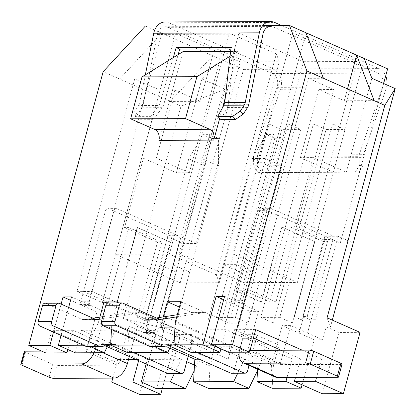 <?xml version="1.0" encoding="UTF-8"?>
<svg xmlns="http://www.w3.org/2000/svg" width="416" height="416" viewBox="0 0 416 416"><rect width="100%" height="100%" fill="white"/><g stroke="black" fill="none" stroke-linecap="round" stroke-linejoin="round"><path stroke-width="0.31" stroke-dasharray="2.08 1.56" d="M307.138 316.519L327.517 241.53L323.294 241.545L302.916 316.534L307.138 316.519L315.255 320.107L338.042 236.246L353.262 242.97L340.288 243.017L325.073 236.293L302.286 320.154L302.588 320.154L294.169 316.571L314.543 241.576L281.57 227.006L261.196 301.995L235.836 290.789L305.942 32.75M364.276 58.531L333.388 172.229L300.414 157.654L313.383 157.607L294.544 226.954L327.517 241.53M313.383 157.607L346.356 172.182L371.868 78.291M302.286 320.154L294.169 316.571M302.068 384.805L314.298 339.784L322.748 339.752L326.253 326.851L338.936 332.452L322.28 393.739M326.253 326.851L330.476 326.836L332.301 320.112M327.075 317.803L330.476 326.836M360.048 332.374L338.936 332.452M383.63 83.491L340.288 243.017M300.414 157.654L318.911 89.57L344.276 100.781L347.506 88.899M141.372 317.132L137.15 317.148L157.524 242.159L161.751 242.143L141.372 317.132L149.49 320.72L145.267 320.736L168.054 236.876L183.269 243.599L196.243 243.552L243.563 69.373L145.408 25.995M137.15 317.148L145.267 320.736M168.054 236.876L181.022 236.829L154.43 333.59L145.985 333.622L161.205 340.35L169.65 340.319L156.504 388.7M158.236 320.689L150.119 317.101L157.94 320.689M216.315 274.825L169.39 254.088L115.544 254.29L180.222 282.875L219.284 282.729L216.315 274.825L276.344 53.882L279.313 61.781L240.25 61.927L175.573 33.342L229.419 33.145L276.344 53.882M189.68 272.043L173.446 264.872L159.931 264.919L176.166 272.095L189.68 272.043L174.694 327.2L161.179 327.252L176.166 272.095M102.752 316.706L127.712 312.832A3.416 2.683 -90.2 0 1 128.029 312.806A3.416 2.683 -90.2 0 1 128.918 312.993L107.151 303.373M159.931 264.919L144.945 320.076L158.46 320.024L117.499 301.922M208.77 388.508L210.049 365.945L215.654 345.301L191.308 334.542A3.416 2.683 -90.2 0 1 192.967 338.889L188.235 356.304M215.654 345.301L202.14 345.353L177.793 334.594A3.416 2.683 -90.2 0 1 179.452 338.936L170.69 371.192A3.416 2.683 -90.2 0 1 168.163 373.485M148.86 317.112L214.807 346.258L231.696 346.195L165.75 317.049L148.86 317.112L145.356 330.013L128.882 330.075L111.888 322.566L111.498 329.446M169.827 348.171L128.882 330.075L127.603 352.638M145.356 330.013L211.297 359.159L199.264 359.206M174.408 373.464L181.314 359.268L147.42 359.398L81.474 330.252L75.343 352.83M186.774 361.681L115.367 330.127L81.474 330.252M146.671 344.994L150.732 344.978L161.725 322.379L163.207 316.919M153.962 346.403L150.732 344.978M90.615 346.642L87.381 345.212L98.374 322.613L99.856 317.158M83.32 345.228L87.381 345.212M158.87 140.332L182.967 51.636M230.604 51.459L237.869 51.428L230.048 56.254M219.69 118.352L222.628 107.531M225.254 97.869L237.869 51.428M117.218 302.952L111.888 322.566M157.165 25.953L262.746 25.558M53.513 332.051L61.11 304.096M68.64 307.429L61.048 335.384M216.434 317.59L269.017 124.062L288.018 123.989L235.44 317.517L216.434 317.59L229.117 323.196L281.7 129.662L300.7 129.594L248.123 323.123L229.117 323.196M332.363 123.822L313.362 123.895L260.78 317.424L279.786 317.356L332.363 123.822L345.046 129.428L326.04 129.501L273.463 323.029L292.469 322.962L345.046 129.428M202.14 345.353L196.534 365.997L194.168 370.854M117.146 302.531L137.524 227.536L137.223 227.536L116.849 302.531L117.146 302.531L91.785 291.32L77.002 291.377L102.367 302.583L108.399 302.562L128.778 227.568L124.556 227.583L143.395 158.236L156.364 158.189L189.337 172.76L176.368 172.812L201.874 78.92L225.212 89.237L181.017 106.132L123.302 318.557L160.488 327.465L164.71 327.449L161.205 340.35M160.488 327.465L225.212 89.237M387.613 68.843L243.563 69.373M272.121 388.274L273.395 365.711L279.006 345.067L265.491 345.119L259.88 365.763L257.52 370.62M165.75 317.049L162.245 329.95L178.719 329.893L170.617 346.544M98.374 322.613L115.367 330.127L107.266 346.778M237.76 373.23L244.665 359.034L228.192 359.096L162.245 329.95M231.696 346.195L228.192 359.096M214.807 346.258L211.297 359.159M146.177 363.974L147.42 359.398M303.597 61.693L357.448 61.495L292.77 32.911L238.919 33.108L303.597 61.693L243.568 282.641L297.419 282.438L232.742 253.854L178.89 254.056L243.568 282.641M149.822 317.101L170.196 242.112L170.498 242.107L150.119 317.101M169.65 340.319L154.43 333.59M108.399 302.562L83.543 291.574L80.038 304.481L70.58 300.3M80.038 304.481L88.488 304.45L71.495 296.936M164.71 327.449L177.393 333.05L162.276 388.679M123.302 318.557L156.276 333.128L177.393 333.05M83.543 291.574L91.993 291.543L116.849 302.531M128.778 227.568L161.751 242.143M124.556 227.583L157.524 242.159M170.196 242.112L137.223 227.536M137.524 227.536L170.498 242.107M322.748 339.752L307.528 333.024L299.083 333.055L314.298 339.784M281.57 227.006L281.871 227.001L261.498 301.995L261.196 301.995M323.294 241.545L290.321 226.97L269.942 301.964L245.086 290.976L241.582 303.883L224.588 296.369M294.544 226.954L290.321 226.97M156.364 158.189L174.86 90.106L160.082 90.163L134.716 78.952L119.636 79.009L103.147 71.718M102.367 302.583L160.082 90.163M189.337 172.76L220.23 59.062L201.874 78.92M281.871 227.001L314.543 241.576M314.844 241.576L294.471 316.566M253.027 271.809L236.798 264.633L223.283 264.685L239.512 271.861L253.027 271.809L238.04 326.966L224.526 327.018L239.512 271.861M177.304 314.73L191.064 312.593A3.416 2.683 -90.2 0 1 191.381 312.572A3.416 2.683 -90.2 0 1 192.27 312.759L179.384 307.065M223.283 264.685L208.296 319.842L221.811 319.79L180.846 301.688M279.006 345.067L254.654 334.308A3.416 2.683 -90.2 0 1 256.318 338.655L249.044 365.414M265.491 345.119L241.14 334.36A3.416 2.683 -90.2 0 1 242.804 338.702L234.036 370.958A3.416 2.683 -90.2 0 1 231.514 373.251M190.954 352.404L192.234 329.841L258.18 358.987L257.598 369.2M287.014 377.463L292.068 358.862L226.122 329.716L192.234 329.841L175.24 322.332M226.122 329.716L220.901 348.936M292.068 358.862L258.18 358.987L273.395 365.711M259.88 365.763L161.725 322.379M139.625 394.415L156.276 333.128M112.804 378.108L117.858 359.507L51.912 330.361L45.776 352.94M91.785 291.32L161.892 33.28L119.636 79.009L170.362 101.426L212.618 55.702L200.226 101.317L174.86 90.106M181.017 106.132L170.362 101.426L200.226 101.317M302.198 350.163L321.636 358.753L316.581 377.354M302.588 320.154L299.083 333.055M261.498 301.995L236.642 291.008L233.137 303.914L223.673 299.733M91.993 291.543L88.488 304.45M281.081 350.241L300.518 358.831L295.464 377.432M228.436 352.264L234.572 329.685L253.406 338.01M302.916 316.534L311.033 320.122L307.528 333.024M67.808 349.502L73.029 330.283L138.975 359.429L138.642 360.646M149.49 320.72L145.985 333.622M241.582 303.883L233.137 303.914M311.033 320.122L315.255 320.107M143.395 158.236L176.368 172.812M181.022 236.829L196.243 243.552M77.002 291.377L134.716 78.952M235.836 290.789L250.614 290.732L308.329 78.307L323.409 78.255M374.14 100.672L344.276 100.781M308.329 78.307L333.694 89.518L318.911 89.57M333.388 172.229L346.356 172.182M250.614 290.732L275.98 301.943L333.694 89.518M275.98 301.943L269.942 301.964M236.642 291.008L245.086 290.976M260.78 317.424L273.463 323.029M313.362 123.895L326.04 129.501M235.44 317.517L248.123 323.123M288.018 123.989L300.7 129.594M269.017 124.062L281.7 129.662M279.786 317.356L292.469 322.962M138.975 359.429L135.918 359.44M128.508 359.466L117.858 359.507M73.029 330.283L51.912 330.361M321.636 358.753L300.518 358.831M255.689 329.607L234.572 329.685M297.419 282.438L357.448 61.495M232.742 253.854L292.77 32.911M178.89 254.056L238.919 33.108M176.722 316.872L204.578 312.546A3.416 2.683 -90.2 0 1 204.896 312.52A3.416 2.683 -90.2 0 1 205.785 312.707L221.811 319.79L236.798 264.633M338.042 236.246L325.073 236.293M169.39 254.088L229.419 33.145M115.544 254.29L175.573 33.342M180.222 282.875L240.25 61.927M219.284 282.729L279.313 61.781M196.534 365.997L194.496 365.097M102.175 318.843L141.227 312.78A3.416 2.683 -90.2 0 1 141.544 312.754A3.416 2.683 -90.2 0 1 142.433 312.941L158.46 320.024L173.446 264.872M210.049 365.945L194.828 359.221M273.276 134.404L265.626 158.517L221.811 319.79L208.296 319.842L252.112 158.569L268.346 165.74L224.526 327.018L238.04 326.966L281.861 165.693L265.626 158.517L252.112 158.569L266.094 134.43L273.276 134.404L281.897 138.216L274.721 138.242L266.094 134.43M168.615 345.66L165.771 344.401L179.286 344.349L197.449 352.378M150.358 346.419A3.416 2.683 -90.2 0 0 150.675 346.393L164.564 344.235A3.416 2.683 -90.2 0 1 164.882 344.214A3.416 2.683 -90.2 0 1 165.771 344.401M108.384 302.983A3.416 2.683 -90.2 0 1 109.273 303.176L145.725 319.285L159.24 319.233M156.4 317.98L146.931 319.452A3.416 2.683 -90.2 0 1 146.614 319.472A3.416 2.683 -90.2 0 1 145.725 319.285M274.721 138.242L268.346 165.74L281.861 165.693L281.897 138.216M164.564 344.235L178.079 344.188L173.966 344.828M178.079 344.188A3.416 2.683 -90.2 0 1 178.396 344.162A3.416 2.683 -90.2 0 1 179.286 344.349M165.126 21.975A15.023 11.809 -90.2 0 1 169.036 22.807L273.536 68.994A15.023 11.809 -90.2 0 1 280.488 89.253L257.754 155.08A6.828 5.366 89.8 0 0 257.301 158.018L257.468 165.703L261.841 172.515L358.982 172.156L258.086 172.64L253.713 165.828L253.521 157.066A6.828 5.366 -90.2 0 1 253.973 154.133L277.051 87.318A10.244 8.05 89.8 0 0 272.308 73.507L167.809 27.326A10.244 8.05 89.8 0 0 165.142 26.759A10.244 8.05 89.8 0 0 157.383 34.434L143.099 105.134A6.828 5.366 -90.2 0 1 142.028 107.796L137.628 114.525L138.419 119.756L153.202 119.699L162.266 107.718L163.587 105.056L178.152 54.6M230.896 48.932L234.64 48.916L228.197 104.816L227.375 107.479L220.776 119.449M138.419 119.756L135.533 116.693L150.457 116.636L153.202 119.699M135.533 116.693L134.737 111.462L138.601 105.555L158.891 105.482L150.457 116.636M138.601 105.555A6.828 5.366 89.8 0 0 139.672 102.892L145.34 74.838M158.891 105.482L160.212 102.82L173.264 57.616M355.222 172.281L359.299 165.438L359.107 156.676A6.828 5.366 -90.2 0 1 359.554 153.743L382.632 86.928A10.244 8.05 89.8 0 0 377.889 73.117L273.39 26.936A10.244 8.05 89.8 0 0 270.728 26.364L165.142 26.759M281.57 25.49L379.116 68.604A15.023 11.809 -90.2 0 1 385.715 75.826M386.948 84.958A15.023 11.809 -90.2 0 1 386.074 88.858L363.334 154.69A6.828 5.366 89.8 0 0 362.882 157.628L363.054 165.313L358.982 172.156M258.086 172.64L261.841 172.515M257.468 165.703L253.713 165.828M137.628 114.525L134.737 111.462M359.299 165.438L363.054 165.313M231.078 47.346L234.64 48.916M91.021 305.568L105.352 311.901L96.907 311.932L82.576 305.599A3.416 2.683 89.8 0 1 80.917 301.252L105.456 210.938A3.416 2.683 89.8 0 1 107.978 208.645A3.416 2.683 89.8 0 1 108.867 208.837L169.738 235.737A3.416 2.683 89.8 0 1 171.397 240.084L146.864 330.398A3.416 2.683 89.8 0 1 144.336 332.691A3.416 2.683 89.8 0 1 143.447 332.504L129.116 326.17L137.566 326.139L151.897 332.472A3.416 2.683 89.8 0 0 152.786 332.66A3.416 2.683 89.8 0 0 155.308 330.366L179.847 240.053A3.416 2.683 89.8 0 0 178.188 235.706L117.312 208.806A3.416 2.683 89.8 0 0 116.423 208.614A3.416 2.683 89.8 0 0 113.901 210.907L89.362 301.22A3.416 2.683 89.8 0 0 91.021 305.568L82.576 305.599M93.98 352.763A15.366 8.965 -66.2 0 0 95.186 349.315L105.352 311.901M129.308 356.517L137.566 326.139M24.305 351.416A3.416 0.697 -164.8 0 0 25.49 352.316L52.629 364.312A3.416 0.697 -164.8 0 0 57.278 365.425L117.458 365.201A1.706 0.998 -66.2 0 0 118.955 363.584L129.116 326.17M117.458 365.201L85.249 350.964A1.706 0.998 -66.2 0 0 86.741 349.346L96.907 311.932M85.249 350.964L71.24 351.016M67.392 351.031L41.678 351.125M296.546 331.937L282.214 325.603L290.659 325.572L304.99 331.906A3.416 2.683 -90.2 0 0 305.88 332.093A3.416 2.683 -90.2 0 0 308.407 329.8L332.94 239.486A3.416 2.683 -90.2 0 0 331.282 235.139L270.41 208.239A3.416 2.683 -90.2 0 0 269.521 208.047A3.416 2.683 -90.2 0 0 266.994 210.34L242.46 300.654A3.416 2.683 -90.2 0 0 244.119 305.001L258.45 311.334L250 311.366L235.669 305.032A3.416 2.683 -90.2 0 1 234.01 300.685L258.549 210.371A3.416 2.683 -90.2 0 1 261.071 208.078A3.416 2.683 -90.2 0 1 261.96 208.27L322.837 235.17A3.416 2.683 -90.2 0 1 324.496 239.517L299.957 329.831A3.416 2.683 -90.2 0 1 297.435 332.124A3.416 2.683 -90.2 0 1 296.546 331.937L304.99 331.906M275.34 377.036A15.366 8.965 113.8 0 1 272.048 363.017L282.214 325.603M272.048 363.017L239.834 348.78L250 311.366M250.052 350.355L248.903 350.36A1.706 0.998 113.8 0 1 248.648 350.308A1.706 0.998 113.8 0 1 248.284 348.748L258.45 311.334M248.903 350.36L281.112 364.598A1.706 0.998 113.8 0 1 280.862 364.546A1.706 0.998 113.8 0 1 280.493 362.986L290.659 325.572M281.112 364.598L341.297 364.374A3.416 0.697 -164.8 0 0 342.056 364.146M239.834 348.78A15.366 8.965 -66.2 0 0 239.174 352.222M209.924 134.638L202.275 158.751L158.46 320.024L144.945 320.076L188.76 158.803L204.994 165.974L161.179 327.252L174.694 327.2L218.509 165.927L202.275 158.751L188.76 158.803L202.743 134.664L209.924 134.638L218.551 138.45L211.37 138.476L202.743 134.664M105.264 345.894L102.419 344.635L115.934 344.583L134.098 352.612M87.012 346.653A3.416 2.683 -90.2 0 0 87.329 346.627L101.213 344.474A3.416 2.683 -90.2 0 1 101.53 344.448A3.416 2.683 -90.2 0 1 102.419 344.635M45.032 303.217A3.416 2.683 -90.2 0 1 45.921 303.41L82.378 319.519L95.893 319.467M93.049 318.214L83.585 319.686A3.416 2.683 -90.2 0 1 83.268 319.706A3.416 2.683 -90.2 0 1 82.378 319.519M211.37 138.476L204.994 165.974L218.509 165.927L218.551 138.45M101.213 344.474L114.728 344.422L110.614 345.062M114.728 344.422A3.416 2.683 -90.2 0 1 115.045 344.396A3.416 2.683 -90.2 0 1 115.934 344.583M241.14 334.36L254.654 334.308M242.804 338.702L256.318 338.655M234.036 370.958L247.551 370.911M150.675 346.393L164.19 346.346M109.273 303.176L122.788 303.124M146.931 319.452L159.812 319.4M191.064 312.593L204.578 312.546M192.27 312.759L205.785 312.707M143.099 105.134L163.587 105.056M157.383 34.434L262.964 34.044M228.197 104.816L248.685 104.744M142.028 107.796L162.266 107.718M227.375 107.479L247.614 107.406M139.672 102.892L160.212 102.82M167.809 27.326L273.39 26.936M169.036 22.807L274.617 22.417M273.536 68.994L379.116 68.604M280.488 89.253L386.074 88.858M257.754 155.08L363.334 154.69M257.301 158.018L362.882 157.628M253.521 157.066L359.107 156.676M253.973 154.133L359.554 153.743M277.051 87.318L382.632 86.928M272.308 73.507L377.889 73.117M113.901 210.907L105.456 210.938M89.362 301.22L80.917 301.252M151.897 332.472L143.447 332.504M179.847 240.053L171.397 240.084M155.308 330.366L146.864 330.398M117.312 208.806L108.867 208.837M178.188 235.706L169.738 235.737M95.186 349.315L102.903 352.726M118.955 363.584L86.741 349.346M53.773 378.326L57.278 365.425M21.986 365.217L25.49 352.316M49.124 377.213L52.629 364.312M324.496 239.517L332.94 239.486M299.957 329.831L308.407 329.8M235.669 305.032L244.119 305.001M258.549 210.371L266.994 210.34M234.01 300.685L242.46 300.654M322.837 235.17L331.282 235.139M261.96 208.27L270.41 208.239M248.284 348.748L250.25 349.622M251.898 350.35L280.493 362.986M337.792 377.276L341.297 364.374M177.793 334.594L191.308 334.542M179.452 338.936L192.967 338.889M170.69 371.192L184.205 371.145M87.329 346.627L100.844 346.58M45.921 303.41L59.436 303.358M83.585 319.686L96.46 319.634M127.712 312.832L141.227 312.78M128.918 312.993L142.433 312.941M160.129 319.426L146.614 319.472M191.381 312.572L204.896 312.52M178.396 344.162L164.882 344.214M116.423 208.614L107.978 208.645M152.786 332.66L144.336 332.691M248.648 350.308L280.862 364.546M261.071 208.078L269.521 208.047M297.435 332.124L305.88 332.093M96.777 319.66L83.268 319.706M128.029 312.806L141.544 312.754M115.045 344.396L101.53 344.448"/><path stroke-width="0.62" d="M332.301 320.112L395.2 88.608L371.868 78.291L364.276 58.531L289.453 25.459L306.925 70.964L232.56 344.677L249.553 352.186L255.689 329.607L302.198 350.163M306.925 70.964L384.79 105.378L327.075 317.803L360.048 332.374L343.398 393.661L315.5 381.332L294.382 381.41L322.28 393.739L343.398 393.661M364.276 58.531L387.613 68.843L383.63 83.491M347.506 88.899L356.668 55.167L374.14 100.672M107.151 303.373L103.984 301.974L117.499 301.922L117.218 302.952M199.264 359.206L194.828 359.221L169.827 348.171M233.672 381.633L193.549 381.779L208.77 388.508L248.893 388.357L233.672 381.633L237.76 373.23M156.504 388.7L185.541 388.591L170.321 381.867L141.289 381.976L156.504 388.7M170.617 346.544L167.726 352.487L127.603 352.638L110.609 345.124L146.671 344.994M167.726 352.487L153.962 346.403M107.266 346.778L104.374 352.721L75.343 352.83L58.349 345.322L83.32 345.228M104.374 352.721L90.615 346.642M230.048 56.254L196.919 76.684L142.017 76.887L182.967 51.636L230.604 51.459M196.919 76.684L185.526 118.617L209.622 129.267A8.538 6.708 -90.2 0 1 213.772 140.13L219.69 118.352M222.628 107.531L225.254 97.869M111.498 329.446L110.609 345.124M163.207 316.919L167.331 301.74L180.846 301.688L175.24 322.332L173.961 344.89L202.998 344.786L216.143 296.4L224.588 296.369L211.442 344.755L232.56 344.677M28.782 345.431L45.776 352.94L66.893 352.862L49.899 345.353L28.782 345.431L103.147 71.718L145.408 25.995L157.165 25.953M262.746 25.558L289.453 25.459M49.899 345.353L53.513 332.051M61.11 304.096L63.045 296.967L71.495 296.936L68.64 307.429M61.048 335.384L58.349 345.322M99.856 317.158L103.984 301.974M194.168 370.854L185.541 388.591M302.068 384.805L301.153 388.164L285.938 381.441L256.901 381.545L272.121 388.274L301.153 388.164M257.52 370.62L248.893 388.357M194.828 359.221L193.549 381.779M170.321 381.867L174.408 373.464M141.289 381.976L146.177 363.974M70.58 300.3L63.045 296.967M179.384 307.065L167.331 301.74M220.901 348.936L219.991 352.295L190.954 352.404L173.961 344.89M219.991 352.295L202.998 344.786M257.598 369.2L256.901 381.545M285.938 381.441L287.014 377.463M111.722 382.086L139.625 394.415L160.742 394.337L132.839 382.008L111.722 382.086L112.804 378.108M316.581 377.354L315.5 381.332M223.673 299.733L216.143 296.4M249.553 352.186L228.436 352.264L211.442 344.755M295.464 377.432L294.382 381.41M253.406 338.01L281.081 350.241M138.642 360.646L132.839 382.008M162.276 388.679L160.742 394.337M66.893 352.862L67.808 349.502M395.2 88.608L384.79 105.378M323.409 78.255L305.942 32.75M142.017 76.887L130.624 118.82L185.526 118.617M130.624 118.82L154.716 129.47A8.538 6.708 -90.2 0 1 158.87 140.332L213.772 140.13M135.918 359.44L128.508 359.466M194.496 365.097L186.774 361.681M249.044 365.414L247.551 370.911A3.416 2.683 -90.2 0 1 245.029 373.204L231.514 373.251A3.416 2.683 -90.2 0 1 230.625 373.064L168.615 345.66M173.966 344.828L164.19 346.346A3.416 2.683 -90.2 0 1 163.873 346.367L150.358 346.419A3.416 2.683 -90.2 0 1 149.474 346.232L103.137 325.754A3.416 2.683 -90.2 0 1 101.478 321.407L105.856 305.276A3.416 2.683 -90.2 0 1 108.384 302.983L121.898 302.936A3.416 2.683 -90.2 0 1 122.788 303.124L159.24 319.233A3.416 2.683 -90.2 0 0 160.129 319.426A3.416 2.683 -90.2 0 0 160.446 319.4L176.722 316.872M156.4 317.98L177.304 314.73M245.029 373.204A3.416 2.683 -90.2 0 1 244.14 373.012L197.449 352.378M163.873 346.367A3.416 2.683 -90.2 0 1 162.984 346.18L116.652 325.702A3.416 2.683 -90.2 0 1 114.993 321.355L119.371 305.23A3.416 2.683 -90.2 0 1 121.898 302.936M178.152 54.6L179.738 49.119L230.896 48.932M270.728 26.364A10.244 8.05 89.8 0 0 262.964 34.044L248.685 104.744A6.828 5.366 -90.2 0 1 247.614 107.406L243.209 114.135L235.555 119.397L232.669 116.334L240.323 111.072L244.182 105.165A6.828 5.366 89.8 0 0 245.253 102.502L259.329 32.843A15.023 11.809 -90.2 0 1 270.707 21.585A15.023 11.809 -90.2 0 1 274.617 22.417L281.57 25.49M232.669 116.334L217.745 116.386L220.776 119.449L235.555 119.397M217.745 116.386L223.891 105.243L244.182 105.165M173.264 57.616L176.176 47.549L231.078 47.346L224.713 102.58L223.891 105.243M145.34 74.838L153.743 33.233A15.023 11.809 -90.2 0 1 165.126 21.975L270.707 21.585M385.715 75.826A15.023 11.809 -90.2 0 1 386.948 84.958M240.323 111.072L243.209 114.135M176.176 47.549L179.738 49.119M102.903 352.726L127.4 363.553L129.308 356.517M71.24 351.016L67.392 351.031M41.678 351.125L25.064 351.187A3.416 0.697 -164.8 0 0 24.305 351.416L20.8 364.317A3.416 0.697 -164.8 0 0 21.986 365.217L49.124 377.213A3.416 0.697 -164.8 0 0 53.773 378.326L113.953 378.102L81.739 363.865L21.559 364.088A3.416 0.697 -164.8 0 0 20.8 364.317M81.739 363.865A15.366 8.965 -66.2 0 0 93.98 352.763M127.4 363.553A15.366 8.965 113.8 0 1 113.953 378.102M277.607 377.499L337.792 377.276A3.416 0.697 -164.8 0 0 338.551 377.047A3.416 0.697 -164.8 0 0 337.366 376.147L310.227 364.151A3.416 0.697 -164.8 0 0 305.578 363.038L245.393 363.262L277.607 377.499A15.366 8.965 113.8 0 1 275.34 377.036L243.126 362.804A15.366 8.965 -66.2 0 0 245.393 363.262M338.551 377.047L342.056 364.146A3.416 0.697 -164.8 0 0 340.87 363.246L313.732 351.25A3.416 0.697 -164.8 0 0 309.083 350.137L250.052 350.355M239.174 352.222A15.366 8.965 -66.2 0 0 243.126 362.804M188.235 356.304L184.205 371.145A3.416 2.683 -90.2 0 1 181.678 373.438L168.163 373.485A3.416 2.683 -90.2 0 1 167.274 373.298L105.264 345.894M110.614 345.062L100.844 346.58A3.416 2.683 -90.2 0 1 100.526 346.606L87.012 346.653A3.416 2.683 -90.2 0 1 86.122 346.466L39.785 325.988A3.416 2.683 -90.2 0 1 38.126 321.641L42.51 305.51A3.416 2.683 -90.2 0 1 45.032 303.217L58.547 303.17A3.416 2.683 -90.2 0 1 59.436 303.358L95.893 319.467A3.416 2.683 -90.2 0 0 96.777 319.66A3.416 2.683 -90.2 0 0 97.094 319.634L102.175 318.843M93.049 318.214L102.752 316.706M181.678 373.438A3.416 2.683 -90.2 0 1 180.788 373.246L134.098 352.612M100.526 346.606A3.416 2.683 -90.2 0 1 99.637 346.414L53.3 325.936A3.416 2.683 -90.2 0 1 51.641 321.589L56.025 305.464A3.416 2.683 -90.2 0 1 58.547 303.17M154.716 129.47L209.622 129.267M230.625 373.064L244.14 373.012M149.474 346.232L162.984 346.18M103.137 325.754L116.652 325.702M101.478 321.407L114.993 321.355M105.856 305.276L119.371 305.23M159.812 319.4L160.446 319.4M224.713 102.58L245.253 102.502M153.743 33.233L259.329 32.843M21.559 364.088L25.064 351.187M250.25 349.622L251.898 350.35M305.578 363.038L309.083 350.137M337.366 376.147L340.87 363.246M310.227 364.151L313.732 351.25M167.274 373.298L180.788 373.246M86.122 346.466L99.637 346.414M39.785 325.988L53.3 325.936M38.126 321.641L51.641 321.589M42.51 305.51L56.025 305.464M96.46 319.634L97.094 319.634"/></g></svg>
